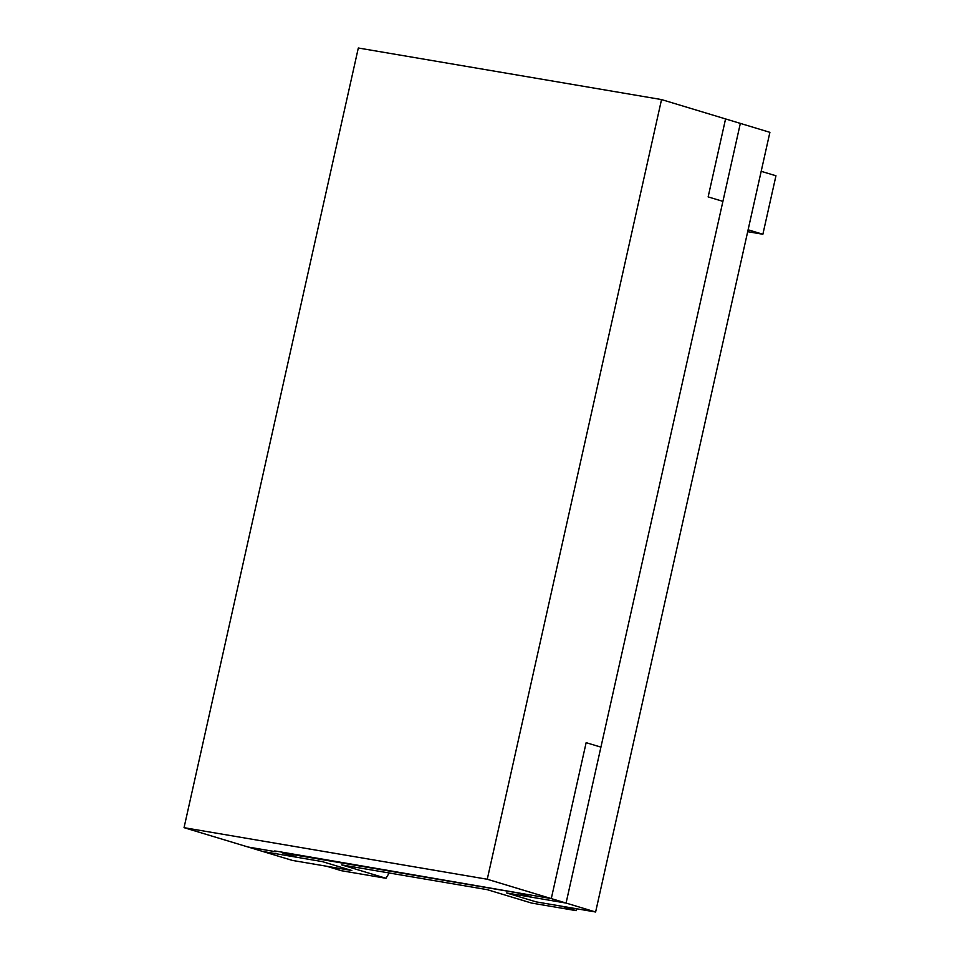 <?xml version="1.0" encoding="UTF-8"?>
<svg xmlns="http://www.w3.org/2000/svg" width="960" height="960" viewBox="0 0 960 960"><rect width="100%" height="100%" fill="white"/><g stroke="black" fill="none" stroke-linecap="round" stroke-linejoin="round"><path stroke-width="1.44" d="M762.876 234.252L748.104 229.788L761.172 171.312L775.956 175.776L762.876 234.252L747.684 231.672M386.004 878.292L341.688 864.9L487.224 889.656L531.552 903.06L576.216 910.656L561.444 906.192L536.172 901.884L595.62 912L551.292 898.596L277.32 851.34C273.828 850.788 273.384 850.932 275.988 851.772L248.076 847.02L262.848 851.484L322.284 861.6L351.84 870.528L322.284 861.6L262.848 851.484L292.392 860.424L351.84 870.528L326.568 866.232L341.34 870.696L386.004 878.292A104.052 79.716 -73.2 0 1 389.256 872.988M576.216 910.656A160.08 122.628 -73.2 0 0 576.252 908.7M297.024 857.304L282.252 852.84L517.116 892.788L282.252 852.84L297.024 857.304M595.62 912L769.896 132.336L740.34 123.396L566.064 903.072L506.628 892.956L566.064 903.072L740.34 123.396L725.568 118.932L708.144 196.896L722.916 201.372L708.144 196.896L725.568 118.932L661.536 99.576L487.26 879.252L184.044 827.664L358.32 48L661.536 99.576M531.888 897.252L517.116 892.788L531.888 897.252M536.172 901.884L506.628 892.956L536.172 901.884M184.044 827.664L248.076 847.02L275.988 851.772C273.384 850.932 273.816 850.788 277.32 851.34L551.292 898.596L487.26 879.252M600.924 747.132L586.14 742.668L551.292 898.596L586.14 742.668L600.924 747.132"/></g></svg>

